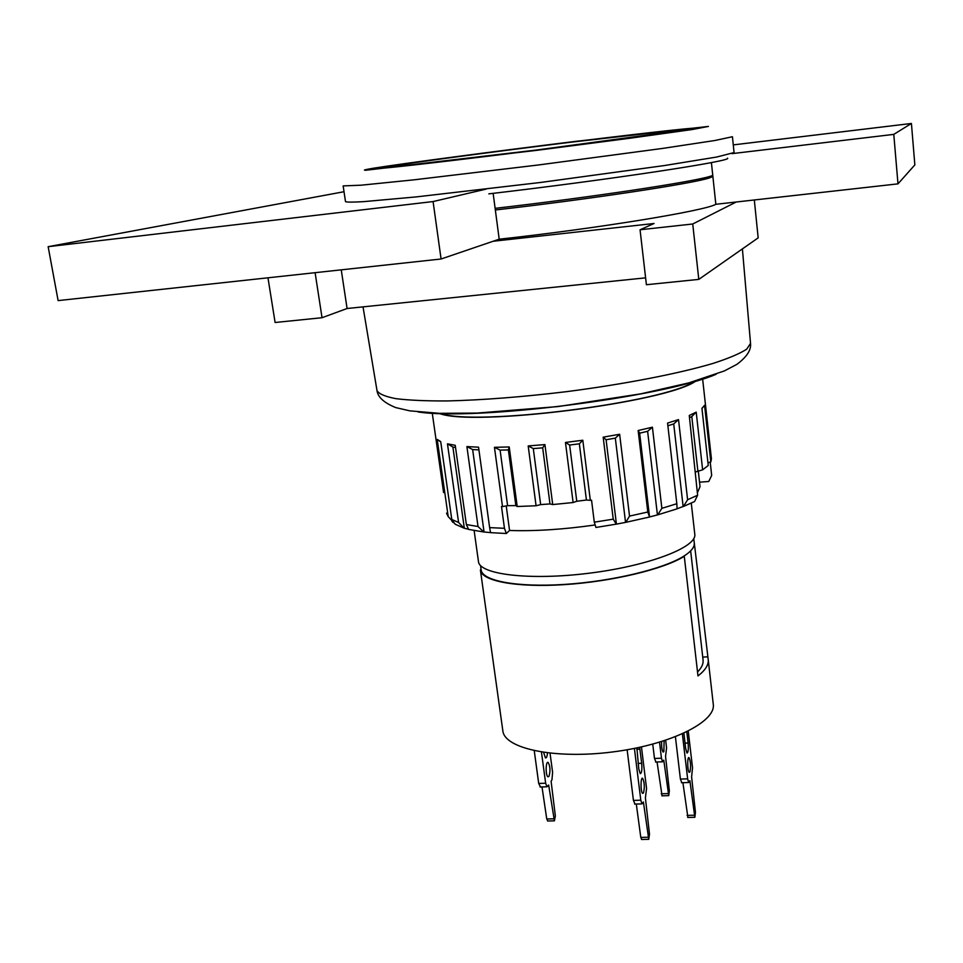 <?xml version="1.0" encoding="UTF-8"?>
<svg xmlns="http://www.w3.org/2000/svg" width="963" height="963" viewBox="0 0 963 963"><rect width="100%" height="100%" fill="white"/><g stroke="black" fill="none" stroke-linecap="round" stroke-linejoin="round"><path stroke-width="1.44" d="M712.897 176.578L709.093 178.023C692.228 183.656 588.465 199.389 495.343 209.982M572.78 141.862C649.459 132.376 710.345 125.672 692.108 129.006C678.951 131.486 612.336 140.598 536.379 150.192C460.422 159.786 393.638 167.538 380.289 168.405C355.191 170.162 471.328 154.345 572.78 141.862M575.645 141.368L708.443 126.43L692.048 129.56L629.441 138.311L536.403 150.384L366.121 170.21C362.461 170.307 364.724 169.681 372.898 168.308C402.221 163.59 494.681 151.36 575.645 141.368M732.434 136.734L714.895 140.502L662.496 148.434L538.257 164.998L413.789 179.852L361.077 185.197L343.153 185.907L345.5 201.652C346.861 202.254 352.855 202.254 363.496 201.652L416.197 196.909L540.46 182.476L664.41 165.552L716.641 157.041L734.071 152.563L732.434 136.734M712.776 175.483L710.477 176.229C693.565 181.814 589.115 197.608 495.126 208.333M488.843 193.852C608.797 179.888 734.239 160.761 727.486 158.185M344.02 191.721L48.15 246.684L58.117 300.6L441.078 258.999L499.195 239.197C597.698 228.46 705.398 210.728 715.834 204.288L897.985 183.861L914.85 164.902L911.419 123.469L733.276 144.895M897.985 183.861L893.784 134.375L911.419 123.469M715.834 204.288L711.404 162.566M499.195 239.197L493.14 193.346M732.012 153.635L893.784 134.375M48.15 246.684L433.085 201.556L485.99 189.133M441.078 258.999L433.085 201.556M736.238 202.001L692.734 223.994L640.058 229.772L654.07 223.488L493.164 241.256M754.318 199.979L758.17 237.873L698.789 279.39L646.402 284.723L640.058 229.772M645.607 277.85L347.089 308.509L322.039 317.718L275.105 322.497L267.967 277.801M322.039 317.718L315.106 272.685M347.089 308.509L341.251 269.845M698.789 279.39L692.734 223.994M677.097 508.753L683.128 506.502L673.715 423.925L667.877 425.778M673.715 423.925L678.518 419.603L667.564 423.082L676.82 503.709L661.87 508.332L652.408 427.187L638.144 430.521L639.625 433.181L649.531 516.962L657.717 514.856L661.87 508.332M603.175 437.166L606.1 439.754L615.321 438.129L619.642 434.265L603.175 437.166L613.238 519.165L594.291 522.175L591.547 500.158L590.331 500.327L582.808 440.235L565.462 442.45L569.639 445.038L579.353 443.799L582.808 440.235M528.193 445.929L533.297 448.589L542.687 447.843L544.938 444.593L528.193 445.929L536.078 505.756L540.652 504.6L533.297 448.589M494.452 447.326L500.098 450.118L508.38 449.914L509.222 446.952L494.452 447.326L502.505 506.598L507.597 505.659L500.098 450.118M502.505 506.598L501.506 506.586L504.456 528.302L489.637 527.628L478.551 447.181L466.899 446.579L478.021 526.508L466.369 524.558L455.234 445.315L447.458 443.835L452.887 447.025L455.547 447.53M696.153 380.83C667.925 402.39 471.689 427.175 438.996 413.308M443.594 492.55L432.243 413.031M447.458 443.835L458.581 522.464L451.779 519.478L440.705 441.608L437.202 439.393L448.204 516.601L446.531 513.147M507.597 505.659L515.855 505.611L517.203 506.514L509.222 446.952M517.203 506.514L536.078 505.756M540.652 504.6L549.981 503.938L552.714 504.564L544.938 444.593M552.714 504.564L573.117 502.53L565.462 442.45M638.144 430.521L647.798 512.015L629.525 516.096L619.642 434.265M695.599 471.954L702.629 469.836L696.213 412.128L689.267 415.486L697.621 495.235L687.606 499.725L678.518 419.603M702.629 469.836L708.25 465.466L701.943 408.312L704.567 405.327L710.814 461.999L711.416 458.797L702.617 378.88M710.213 462.144L711.681 475.433L708.732 481.5L699.535 482.162M694.865 381.204C665.493 402.474 474.073 426.657 440.332 413.356M698.247 470.642L700.029 486.628L697.356 492.9M697.621 495.235L694.54 501.567L683.429 506.466L687.606 499.725M676.82 503.709L677.097 508.825L657.717 514.856M647.798 512.015L649.531 516.962M649.483 517.035L625.806 522.343L629.525 516.096M613.238 519.165L616.272 524.149L625.806 522.343M616.272 524.149L595.941 527.459L594.291 522.175M595.158 524.955C563.536 529.469 534.995 531.311 509.559 530.481L506.333 533.502L490.564 532.659L489.637 527.628M478.021 526.508L483.751 531.985L490.552 532.599M483.751 531.985L468.608 529.409L466.369 524.558M458.581 522.464L464.022 528.157L468.56 529.301M464.022 528.157L455.15 524.209L451.779 519.478M448.204 516.601L454.813 523.74M453.043 522.5L451.816 521.019M504.456 528.302L506.333 533.502M506.225 505.912L509.559 530.481M701.955 408.468L704.567 405.327M707.949 462.709L710.814 461.999M697.838 470.714L691.783 416.57L689.508 417.677M691.783 416.57L696.213 412.128M657.428 514.88L647.618 431.304L639.625 433.181M647.618 431.304L652.408 427.187M616.416 524.077L606.1 439.754M625.541 522.343L615.321 438.129M573.117 502.53L576.765 501.266L569.639 445.038M576.765 501.266L586.419 500.026L579.353 443.799M586.419 500.026L590.331 500.327M549.981 503.938L542.687 447.843M515.855 505.611L508.38 449.914M484.052 531.949L472.64 449.552L466.899 446.579M478.924 449.89L472.64 449.552M464.31 528.133L452.887 447.025M453.284 522.5L453.116 521.368M437.202 439.393L440.753 441.933M570.541 142.247L681.864 129.56C685.295 129.403 684.199 129.824 678.566 130.824L536.367 150.047L393.843 166.792C388.149 167.225 386.982 167.093 390.34 166.394C406.205 163.385 493.983 151.685 570.541 142.247M474.133 530.565L478.455 561.525C479.333 574.622 530.36 580.725 589.813 573.129C649.279 565.702 697.188 547.104 694.78 534.2L691.278 503.143M693.769 538.582L694.275 543.012C694.72 547.14 691.121 551.582 683.489 556.361C663.146 569.085 611.734 581.423 564.306 584.433C516.794 587.502 482.307 580.882 481.139 569.94L480.525 565.522M693.938 540.014L708.214 659.607C708.78 664.783 705.361 670.224 697.982 675.942L684.272 556.313C663.88 569.145 612.095 581.592 564.27 584.637C516.361 587.743 481.572 581.086 480.405 570.048L481.019 569.013M708.214 659.607L713.27 704.242C716.171 721.901 670.164 744.796 612.408 751.983C554.676 759.386 504.419 748.648 502.842 730.821L480.405 570.048M697.525 671.981C701.642 667.816 703.496 663.844 703.074 660.052L690.652 550.872M702.725 657.079L707.492 656.85M684.272 556.313L683.489 556.361M657.055 761.986L662.062 795.823M652.745 744.158L654.479 758.447L655.947 762.022M664.109 740.812L663.868 751.646L663.134 752.055C661.966 750.382 661.461 746.891 661.617 741.594M659.535 742.232L661.449 758.218L662.532 761.805L663.772 760.144L668.743 795.631L669.357 790.852L665.553 756.473L666.565 747.818L665.662 740.294M636.302 804.045L640.792 837.401L641.731 839.483M627.13 749.78L633.437 800.409L635.026 804.081M643.525 792.898L642.658 793.392C640.491 792.296 640.503 776.491 642.658 778.345C644.488 782.317 644.777 787.168 643.525 792.898M634.412 748.42L640.804 800.205L641.96 803.888L643.392 801.986L648.761 839.327L649.495 834.163L645.391 797.87L646.558 788.516L641.454 746.927M639.649 747.324L641.683 763.286C642.177 769.846 641.695 773.301 640.239 773.638L638.77 768.931L636.892 747.914M682.37 733.902L687.642 778.85L688.689 782.51L689.893 780.728L694.853 817.286L695.442 812.315L691.603 776.828L692.529 767.788L688.256 731.122M682.911 782.678L687.907 817.467M686.8 731.832L688.112 743.027C688.593 749.37 688.208 752.705 686.968 753.03L685.632 748.359L683.886 733.216M689.941 771.905L689.219 772.35C687.341 771.315 687.173 755.919 689.051 757.688C690.688 761.589 690.977 766.331 689.941 771.905M675.412 736.803L680.408 779.079L681.828 782.714M541.447 752.079L545.648 783.22L546.972 786.795L548.657 785.026L554.411 820.837L555.35 815.95L551.089 781.186L551.955 779.813L552.606 772.302L550.042 753.222M542 786.94L546.755 818.983L547.827 821.006M547.453 752.922C547.165 756.509 546.49 758.17 545.431 757.893L543.626 752.416M548.97 776.371L547.971 776.828C545.443 775.829 545.636 760.734 548.152 762.443C550.258 766.259 550.535 770.894 548.97 776.371M534.26 750.743L538.702 783.437L540.52 786.988M363.027 306.872L377.002 390.581C378.868 393.903 385.152 396.6 395.853 398.658C409.094 400.283 426.308 401.041 447.494 400.945C482.644 400.078 522.44 396.973 566.882 391.616C624.903 384.105 679.18 373.512 713.475 363.28C728.931 358.248 740.005 353.541 746.674 349.184L750.538 343.394L742.401 248.899M417.954 411.923C475.397 420.951 662.725 397.286 716.159 374.258M668.105 793.584L661.208 793.789M661.449 758.218L654.479 758.447M639.95 749.166L636.796 749.274M648.087 837.232L640.792 837.401M640.804 800.205L633.437 800.409M641.683 763.286L638.084 763.406M694.239 815.216L687.076 815.408M687.642 778.85L680.408 779.079M688.112 743.027L685.03 743.135M553.641 818.815L546.755 818.983M545.648 783.22L538.702 783.437M709.093 178.023L710.477 176.229M377.002 390.581C377.857 397.213 384.117 402.883 395.781 407.602L409.769 410.84L439.417 413.332L477.058 413.079L558.083 406.567L640.804 393.843L688.714 382.913L724.345 370.936L736.755 364.435C746.686 357.104 751.284 350.087 750.538 343.394M455.33 524.329L454.428 523.198M655.574 762.034L662.532 761.805M661.846 795.823L668.743 795.631M634.605 804.093L641.96 803.888M641.478 839.483L648.761 839.327M687.69 817.479L694.853 817.286M681.467 782.726L688.689 782.51M547.538 821.006L554.411 820.837M547.55 762.467L548.152 762.443M540.038 787L546.972 786.795"/></g></svg>
